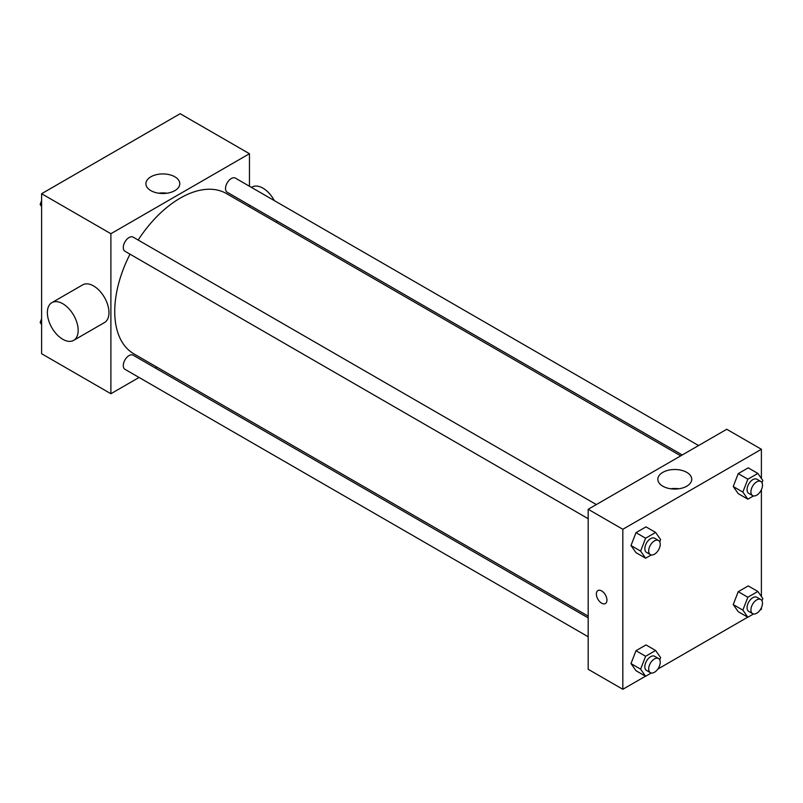 <?xml version="1.0" encoding="UTF-8"?>
<svg xmlns="http://www.w3.org/2000/svg" width="803" height="803" viewBox="0 0 803 803"><rect width="100%" height="100%" fill="white"/><g stroke="black" fill="none" stroke-linecap="round" stroke-linejoin="round"><path stroke-width="1.2" d="M139.06 377.46L110.894 393.721L41.605 353.721L41.605 193.714L180.173 113.715L249.462 153.714L249.462 186.246M156.916 367.152L155.391 368.035M130.006 254.18A92.536 53.43 120 0 0 114.739 311.494A92.536 53.43 120 0 0 133.9 353.862L588.187 616.132M680.723 455.853L226.446 193.573A92.536 53.43 120 0 0 138.166 240.037M249.462 205.096L249.462 206.863M110.894 393.721L110.894 233.713L249.462 153.714M698.58 445.545L235.369 178.115A8.16 4.718 120 0 0 229.086 180.294A8.16 4.718 120 0 0 225.513 188.514A8.16 4.718 120 0 0 227.209 192.258L682.249 454.97M588.187 617.898L133.137 355.187A8.16 4.718 120 0 0 126.844 357.375A8.16 4.718 120 0 0 123.281 365.586A8.16 4.718 120 0 0 124.977 369.33L588.187 636.759M588.187 518.708L124.977 251.279A8.16 4.718 -60 0 1 124.977 241.854A8.16 4.718 -60 0 1 133.137 237.136L596.348 504.565M110.894 233.713L41.605 193.714M150.864 190.632A16.953 9.787 180 0 1 145.905 183.716A16.953 9.787 180 0 1 162.848 173.93A16.953 9.787 180 0 1 179.802 183.716A16.953 9.787 180 0 1 169.343 192.76A16.953 9.787 180 0 1 150.864 190.632M51.884 302.641L82.679 284.864A21.771 12.567 60 0 1 99.462 290.696A21.771 12.567 60 0 1 108.967 312.608A21.771 12.567 60 0 1 104.46 322.575L73.665 340.352A21.771 12.567 60 0 1 51.884 327.785A21.771 12.567 60 0 1 51.884 302.641A21.771 12.567 60 0 1 68.667 308.472A21.771 12.567 60 0 1 78.172 330.384A21.771 12.567 60 0 1 73.665 340.352M276.352 222.391A21.771 12.567 -120 0 0 277.105 221.066M274.355 200.62A21.771 12.567 -120 0 0 252.042 187.079L251.48 187.41M158.743 193.212A16.953 9.787 180 0 1 166.964 193.212M645.502 676.196L622.827 689.285L588.187 669.29L588.187 509.283L726.755 429.274L761.395 449.279L761.395 478.458M761.395 607.741L761.395 609.286L760.06 610.059M747.734 617.176L657.828 669.08M738.228 493.634L733.229 486.518L738.228 473.629L748.225 467.858L738.228 473.629L733.229 486.518L738.228 493.634L747.854 499.185L742.845 492.078L747.854 479.19L757.851 473.419L762.85 480.525L761.977 482.774M635.996 670.706L630.997 663.589L635.996 650.701L645.993 644.929L635.996 650.701L630.997 663.589L635.996 670.706L645.612 676.267L640.613 669.15L645.612 656.262L655.619 650.49L660.618 657.597L659.745 659.845M761.395 489.689L761.395 596.509M622.827 689.285L622.827 529.277L761.395 449.279M738.228 611.685L733.229 604.569L738.228 591.681L748.225 585.909L738.228 591.681L733.229 604.569L738.228 611.685L747.854 617.236L742.845 610.119L747.854 597.241L757.851 591.46L762.85 598.576L761.977 600.825M635.996 552.655L630.997 545.548L635.996 532.66L645.993 526.878L635.996 532.66L630.997 545.548L635.996 552.655L645.612 558.215L640.613 551.099L645.612 538.211L655.619 532.439L660.618 539.556L659.745 541.804M622.827 529.277L588.187 509.283M662.806 486.196A16.953 9.787 180 0 1 657.838 479.281A16.953 9.787 180 0 1 674.791 469.494A16.953 9.787 180 0 1 691.734 479.281A16.953 9.787 180 0 1 681.275 488.314A16.953 9.787 180 0 1 662.806 486.196M606.948 600.112A7.488 4.326 60 0 1 605.402 603.545A7.488 4.326 60 0 1 597.914 599.219A7.488 4.326 60 0 1 597.914 590.576A7.488 4.326 60 0 1 603.685 592.584A7.488 4.326 60 0 1 606.948 600.112M605.402 603.545A7.488 4.326 60 0 1 597.914 599.219A7.488 4.326 60 0 1 597.914 590.576M670.686 488.776A16.953 9.787 180 0 1 678.896 488.776M651.273 554.943L645.612 558.215M658.55 540.479L654.696 538.251A8.16 4.718 120 0 0 648.402 540.439A8.16 4.718 120 0 0 644.839 548.66A8.16 4.718 120 0 0 646.535 552.394L650.38 554.622A8.16 4.718 120 0 0 658.55 549.904A8.16 4.718 120 0 0 658.55 540.479A8.16 4.718 120 0 0 652.257 542.667A8.16 4.718 120 0 0 648.694 550.878A8.16 4.718 120 0 0 650.38 554.622M640.613 551.099L630.997 545.548M645.612 538.211L635.996 532.66M655.619 532.439L645.993 526.878M753.505 495.923L747.854 499.185M760.782 481.449L756.928 479.23A8.16 4.718 120 0 0 750.644 481.419A8.16 4.718 120 0 0 747.071 489.639A8.16 4.718 120 0 0 748.767 493.373L752.612 495.592A8.16 4.718 120 0 0 760.782 490.884A8.16 4.718 120 0 0 760.782 481.449A8.16 4.718 120 0 0 754.489 483.637A8.16 4.718 120 0 0 750.925 491.858A8.16 4.718 120 0 0 752.612 495.592M742.845 492.078L733.229 486.518M747.854 479.19L738.228 473.629M757.851 473.419L748.225 467.858M651.273 672.994L645.612 676.267M658.55 658.53L654.696 656.302A8.16 4.718 120 0 0 648.402 658.49A8.16 4.718 120 0 0 644.839 666.711A8.16 4.718 120 0 0 646.535 670.445L650.38 672.673A8.16 4.718 120 0 0 658.55 667.955A8.16 4.718 120 0 0 658.55 658.53A8.16 4.718 120 0 0 652.257 660.708A8.16 4.718 120 0 0 648.694 668.929A8.16 4.718 120 0 0 650.38 672.673M640.613 669.15L630.997 663.589M645.612 656.262L635.996 650.701M655.619 650.49L645.993 644.929M753.505 613.974L747.854 617.236M760.782 599.5L756.928 597.281A8.16 4.718 120 0 0 750.644 599.47A8.16 4.718 120 0 0 747.071 607.68A8.16 4.718 120 0 0 748.767 611.424L752.612 613.643A8.16 4.718 120 0 0 760.782 608.935A8.16 4.718 120 0 0 760.782 599.5A8.16 4.718 120 0 0 754.489 601.688A8.16 4.718 120 0 0 750.925 609.909A8.16 4.718 120 0 0 752.612 613.643M742.845 610.119L733.229 604.569M747.854 597.241L738.228 591.681M757.851 591.46L748.225 585.909M41.605 206.491L40.15 204.424L41.605 200.67M45.088 191.706L55.266 185.824M41.605 205.267L40.15 204.424M147.32 132.686L157.498 126.804M41.605 324.542L40.15 322.475L41.605 318.721M41.605 323.308L40.15 322.475"/></g></svg>
